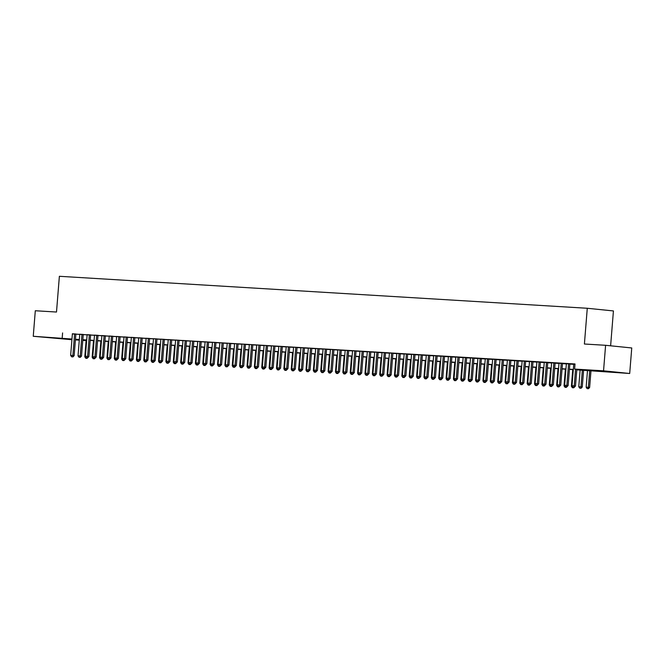 <?xml version="1.0" encoding="UTF-8"?>
<svg xmlns="http://www.w3.org/2000/svg" width="665" height="665" viewBox="0 0 665 665"><rect width="100%" height="100%" fill="white"/><g stroke="black" fill="none" stroke-linecap="round" stroke-linejoin="round"><path stroke-width="1" d="M51.388 337.729L62.452 338.718L51.388 337.729M602.507 371.12L613.571 372.101L602.507 371.12M610.62 345.808L613.429 310.937L587.278 308.269L59.376 276.291L56.5 312.035L35.303 310.746L33.25 336.282L71.97 339.034M587.278 308.269L584.402 344.013L605.599 345.293L631.75 347.961L629.697 373.489L576.796 369.848M86.101 340.563L82.776 340.364M79.285 340.156L75.403 339.915M71.911 339.707L33.25 336.282M75.877 334.013L72.394 333.788M83.25 334.462L79.767 334.237M90.623 334.911L87.14 334.678M97.996 335.36L94.513 335.127M105.369 335.8L101.886 335.576M112.742 336.249L109.26 336.025M120.116 336.698L116.633 336.465M127.489 337.147L123.998 336.914M134.862 337.587L131.371 337.363M142.235 338.036L138.744 337.803M149.608 338.485L146.117 338.252M156.982 338.926L153.49 338.701M164.355 339.374L160.864 339.15M171.728 339.823L168.237 339.591M179.101 340.272L175.61 340.039M186.474 340.713L182.983 340.488M193.847 341.162L190.356 340.937M201.221 341.611L197.729 341.378M208.594 342.059L205.103 341.827M215.967 342.5L212.476 342.276M223.34 342.949L219.849 342.716M230.705 343.398L227.222 343.165M238.078 343.838L234.595 343.614M245.451 344.287L241.969 344.063M252.825 344.736L249.342 344.503M260.198 345.185L256.715 344.952M267.571 345.625L264.088 345.401M274.944 346.074L271.461 345.85M282.317 346.523L278.834 346.29M289.691 346.972L286.208 346.739M297.064 347.413L293.581 347.188M304.437 347.862L300.954 347.629M311.81 348.31L308.327 348.078M319.183 348.751L315.7 348.526M326.557 349.2L323.074 348.975M333.93 349.649L330.438 349.416M341.303 350.098L337.812 349.865M348.676 350.538L345.185 350.314M356.049 350.987L352.558 350.763M363.423 351.436L359.931 351.203M370.796 351.885L367.304 351.652M378.169 352.325L374.678 352.101M385.542 352.774L382.051 352.55M392.915 353.223L389.424 352.99M400.288 353.664L396.797 353.439M407.662 354.113L404.17 353.888M415.035 354.561L411.544 354.329M422.408 355.01L418.917 354.778M429.773 355.451L426.29 355.226M437.146 355.9L433.663 355.675M444.519 356.349L441.036 356.116M451.892 356.797L448.41 356.565M459.266 357.238L455.783 357.014M466.639 357.687L463.156 357.462M474.012 358.136L470.529 357.903M481.385 358.576L477.902 358.352M488.758 359.025L485.275 358.801M496.132 359.474L492.649 359.241M503.505 359.923L500.022 359.69M510.878 360.363L507.395 360.139M518.251 360.812L514.768 360.588M525.624 361.261L522.141 361.029M532.998 361.71L529.506 361.477M540.371 362.151L536.879 361.926M547.744 362.6L544.253 362.375M555.117 363.048L551.626 362.816M562.49 363.489L558.999 363.265M569.863 363.938L566.372 363.713M576.813 369.649L585.208 370.156L574.602 369.075L575.017 363.963L72.377 333.921M75.868 334.171L79.75 334.404M83.241 334.62L87.123 334.852M90.615 335.06L94.497 335.301M97.988 335.509L101.87 335.742M105.361 335.958L109.243 336.191M112.734 336.399L116.616 336.64M120.107 336.847L123.989 337.089M127.481 337.296L131.362 337.529M134.845 337.745L138.736 337.978M142.219 338.186L146.109 338.427M149.592 338.635L153.482 338.867M156.965 339.084L160.855 339.316M164.338 339.532L168.228 339.765M171.711 339.973L175.602 340.214M179.085 340.422L182.975 340.655M186.458 340.871L190.348 341.103M193.831 341.311L197.713 341.552M201.204 341.76L205.086 342.001M208.577 342.209L212.459 342.442M215.95 342.658L219.832 342.891M223.324 343.098L227.206 343.34M230.697 343.547L234.579 343.78M238.07 343.996L241.952 344.229M245.443 344.445L249.325 344.678M252.816 344.886L256.698 345.127M260.19 345.334L264.072 345.567M267.563 345.783L271.445 346.016M274.936 346.224L278.818 346.465M282.309 346.673L286.191 346.914M289.682 347.122L293.564 347.354M297.056 347.571L300.937 347.803M304.429 348.011L308.311 348.252M311.802 348.46L315.684 348.693M319.175 348.909L323.057 349.142M326.548 349.358L330.43 349.591M333.913 349.798L337.803 350.039M341.286 350.247L345.177 350.48M348.66 350.696L352.55 350.929M356.033 351.137L359.923 351.378M363.406 351.586L367.296 351.827M370.779 352.034L374.669 352.267M378.152 352.483L382.043 352.716M385.525 352.924L389.416 353.165M392.899 353.373L396.781 353.605M400.272 353.822L404.154 354.054M407.645 354.27L411.527 354.503M415.018 354.711L418.9 354.952M422.391 355.16L426.273 355.393M429.765 355.609L433.647 355.841M437.138 356.049L441.02 356.29M444.511 356.498L448.393 356.739M451.884 356.947L455.766 357.18M459.257 357.396L463.139 357.629M466.631 357.837L470.512 358.078M474.004 358.285L477.886 358.518M481.377 358.734L485.259 358.967M488.75 359.183L492.632 359.416M496.123 359.624L500.005 359.865M503.496 360.073L507.378 360.305M510.87 360.521L514.752 360.754M518.243 360.97L522.125 361.203M525.616 361.411L529.498 361.652M532.981 361.86L536.871 362.093M540.354 362.309L544.244 362.541M547.727 362.749L551.618 362.99M555.1 363.198L558.991 363.431M562.474 363.647L566.364 363.88M569.847 364.096L573.737 364.329M575.001 364.179L573.745 364.154M605.599 345.293L603.546 370.821L629.697 373.489M62.601 332.924L62.186 338.036M574.602 369.075L603.546 370.821M75.453 339.275L79.343 339.507M82.826 339.724L86.716 339.956M90.199 340.172L94.089 340.405M97.572 340.613L101.462 340.854M104.945 341.062L108.836 341.295M112.319 341.511L116.2 341.744M119.692 341.951L123.574 342.192M127.065 342.4L130.947 342.633M134.438 342.849L138.32 343.082M141.811 343.298L145.693 343.531M149.184 343.738L153.066 343.98M156.558 344.187L160.44 344.42M163.931 344.636L167.813 344.869M171.304 345.085L175.186 345.318M178.677 345.526L182.559 345.767M186.05 345.975L189.932 346.207M193.424 346.423L197.306 346.656M200.797 346.864L204.679 347.105M208.17 347.313L212.052 347.546M215.543 347.762L219.425 347.995M222.916 348.211L226.798 348.443M230.29 348.651L234.171 348.892M237.663 349.1L241.545 349.333M245.036 349.549L248.918 349.782M252.401 349.998L256.291 350.231M259.774 350.438L263.664 350.679M267.147 350.887L271.037 351.12M274.52 351.336L278.411 351.569M281.894 351.777L285.784 352.018M289.267 352.226L293.157 352.458M296.64 352.674L300.53 352.907M304.013 353.123L307.903 353.356M311.386 353.564L315.268 353.805M318.759 354.013L322.641 354.246M326.133 354.462L330.015 354.694M333.506 354.911L337.388 355.143M340.879 355.351L344.761 355.592M348.252 355.8L352.134 356.033M355.625 356.249L359.507 356.482M362.999 356.689L366.881 356.93M370.372 357.138L374.254 357.371M377.745 357.587L381.627 357.82M385.118 358.036L389 358.269M392.491 358.477L396.373 358.718M399.865 358.925L403.746 359.158M407.238 359.374L411.12 359.607M414.611 359.823L418.493 360.056M421.984 360.264L425.866 360.505M429.357 360.713L433.239 360.945M436.73 361.162L440.612 361.394M444.104 361.602L447.986 361.843M451.469 362.051L455.359 362.284M458.842 362.5L462.732 362.733M466.215 362.949L470.105 363.181M473.588 363.389L477.478 363.63M480.961 363.838L484.851 364.071M488.334 364.287L492.225 364.52M495.708 364.736L499.598 364.969M503.081 365.176L506.971 365.418M510.454 365.625L514.336 365.858M517.827 366.074L521.709 366.307M525.2 366.515L529.082 366.756M532.574 366.964L536.456 367.205M539.947 367.413L543.829 367.645M547.32 367.861L551.202 368.094M554.693 368.302L558.575 368.543M562.066 368.751L565.948 368.984M569.439 369.2L573.321 369.432M79.326 339.715L77.739 339.615L79.318 339.782M82.793 340.131L86.109 340.472M573.305 369.64L569.423 369.399M565.932 369.191L562.05 368.959M558.558 368.743L554.677 368.51M551.185 368.302L547.303 368.061M543.812 367.853L539.93 367.612M536.439 367.404L532.557 367.171M529.066 366.955L525.184 366.723M521.692 366.515L517.811 366.274M514.328 366.066L510.437 365.833M506.954 365.617L503.064 365.384M499.581 365.168L495.691 364.935M492.208 364.728L488.318 364.487M484.835 364.279L480.945 364.046M477.462 363.83L473.571 363.597M470.089 363.389L466.198 363.148M462.715 362.94L458.825 362.699M455.342 362.492L451.46 362.259M447.969 362.043L444.087 361.81M440.596 361.602L436.714 361.361M433.223 361.153L429.341 360.92M425.849 360.704L421.967 360.472M418.476 360.255L414.594 360.023M411.103 359.815L407.221 359.574M403.73 359.366L399.848 359.133M396.357 358.917L392.475 358.684M388.983 358.477L385.101 358.236M381.61 358.028L377.728 357.787M374.237 357.579L370.355 357.346M366.864 357.13L362.982 356.897M359.491 356.689L355.609 356.448M352.118 356.24L348.236 356.008M344.744 355.792L340.862 355.559M337.371 355.343L333.489 355.11M329.998 354.902L326.116 354.661M322.625 354.453L318.743 354.221M315.26 354.004L311.37 353.772M307.887 353.556L303.996 353.323M300.514 353.115L296.623 352.874M293.14 352.666L289.25 352.433M285.767 352.217L281.877 351.985M278.394 351.777L274.504 351.536M271.021 351.328L267.131 351.095M263.648 350.879L259.757 350.646M256.274 350.43L252.384 350.197M248.901 349.99L245.019 349.748M241.528 349.541L237.646 349.308M234.155 349.092L230.273 348.859M226.782 348.643L222.9 348.41M219.408 348.202L215.526 347.961M212.035 347.753L208.153 347.521M204.662 347.305L200.78 347.072M197.289 346.864L193.407 346.623M189.916 346.415L186.034 346.182M182.543 345.966L178.661 345.734M175.169 345.517L171.287 345.285M167.796 345.077L163.914 344.836M160.423 344.628L156.541 344.395M153.05 344.179L149.168 343.946M145.677 343.73L141.795 343.497M138.303 343.29L134.421 343.049M130.93 342.841L127.048 342.608M123.557 342.392L119.675 342.159M116.184 341.951L112.302 341.71M108.819 341.502L104.929 341.27M101.446 341.054L97.556 340.821M94.073 340.605L90.182 340.372M86.699 340.164L82.809 339.923M572.989 387.18L574.302 387.263L572.989 387.18L572.008 385.758L573.754 364.104M575.566 369.166L574.219 385.891L575.491 386.024L574.302 387.263M576.838 369.299L575.491 386.024M572.008 385.758L574.219 385.891L574.095 387.246M587.494 370.496L586.148 387.205L588.359 387.338L589.705 370.629M588.226 388.684L587.12 388.618L588.442 388.709L588.359 387.338L589.631 387.471L590.977 370.746M586.148 387.205L587.12 388.618M588.442 388.709L589.631 387.471M565.616 386.731L566.929 386.814L565.616 386.731L564.635 385.318L566.381 363.655M568.592 363.788L566.846 385.451L568.118 385.575L566.929 386.814M569.863 363.88L568.118 385.575M564.635 385.318L566.846 385.451L566.721 386.797M558.243 386.282L559.556 386.373L558.243 386.282L557.262 384.869L559.007 363.206M561.218 363.339L559.473 385.002L560.745 385.135L559.556 386.373M562.49 363.439L560.745 385.135M557.262 384.869L559.473 385.002L559.348 386.348M550.869 385.833L552.183 385.924L550.869 385.833L549.889 384.42L551.634 362.766M553.845 362.899L552.1 384.553L553.371 384.686L552.183 385.924M555.117 362.99L553.371 384.686M549.889 384.42L552.1 384.553L551.975 385.9M543.496 385.392L544.81 385.476L543.496 385.392L542.515 383.971L544.261 362.317M546.472 362.45L544.726 384.112L545.998 384.237L544.81 385.476M547.744 362.541L545.998 384.237M542.515 383.971L544.726 384.112L544.602 385.459M580.121 370.048L578.774 386.756L580.986 386.889L582.332 370.181M580.853 388.235L579.747 388.169L581.069 388.26L580.986 386.889L582.257 387.022L583.604 370.264M578.774 386.756L579.747 388.169M581.069 388.26L582.257 387.022M572.59 387.745L573.696 387.811L572.59 387.745M572.748 369.607L571.401 386.307L572.432 386.373M571.401 386.307L572.374 387.728M573.696 387.811L574.227 387.263M573.538 387.221L573.479 387.795M565.217 387.296L566.322 387.371L565.217 387.296M565.375 369.158L564.028 385.866L565.059 385.924M564.028 385.866L565.001 387.279M566.322 387.371L566.854 386.814M566.164 386.772L566.106 387.346M557.844 386.855L558.949 386.922L557.844 386.855M558.001 368.709L556.655 385.417L557.686 385.476M556.655 385.417L557.627 386.831M558.949 386.922L559.481 386.365M558.791 386.323L558.733 386.897M536.123 384.944L537.436 385.035L536.123 384.944L535.142 383.53L536.888 361.868M539.099 362.001L537.353 383.663L538.625 383.788L537.436 385.035M540.371 362.101L538.625 383.788M535.142 383.53L537.353 383.663L537.229 385.01M550.47 386.407L551.576 386.473L550.47 386.407M550.628 368.26L549.282 384.969L550.312 385.035M549.282 384.969L550.254 386.382M551.576 386.473L552.108 385.916M551.418 385.875L551.368 386.448M528.75 384.495L530.063 384.586L528.75 384.495L527.769 383.082L529.515 361.419M531.726 361.552L529.98 383.215L531.26 383.348L530.063 384.586M533.006 361.652L531.26 383.348M527.769 383.082L529.98 383.215L529.855 384.561M543.097 385.958L544.203 386.024L543.097 385.958M543.255 367.82L541.909 384.52L542.939 384.586M541.909 384.52L542.889 385.941M544.203 386.024L544.735 385.476M544.045 385.434L543.995 386.008M521.377 384.046L522.69 384.137L521.377 384.046L520.396 382.633L522.141 360.979M524.352 361.112L522.615 382.766L523.887 382.899L522.69 384.137M525.633 361.203L523.887 382.899M520.396 382.633L522.615 382.766L522.482 384.121M535.724 385.517L536.83 385.584L535.724 385.517M535.882 367.371L534.535 384.079L535.566 384.137M534.535 384.079L535.516 385.492M536.83 385.584L537.362 385.027M536.672 384.985L536.622 385.559M514.003 383.605L515.317 383.688L514.003 383.605L513.023 382.184L514.768 360.53M516.979 360.663L515.242 382.325L516.514 382.45L515.317 383.688M518.259 360.754L516.514 382.45M513.023 382.184L515.242 382.325L515.109 383.672M528.351 385.068L529.456 385.135L528.351 385.068M528.509 366.922L527.162 383.63L528.193 383.697M527.162 383.63L528.143 385.043M529.456 385.135L529.988 384.578M529.298 384.536L529.249 385.11M506.63 383.156L507.944 383.248L506.63 383.156L505.649 381.743L507.395 360.081M509.606 360.214L507.869 381.876L509.141 382.009L507.944 383.248M510.886 360.314L509.141 382.009M505.649 381.743L507.869 381.876L507.736 383.223M520.978 384.619L522.083 384.686L520.978 384.619M521.136 366.482L519.789 383.181L520.82 383.248M519.789 383.181L520.77 384.603M522.083 384.686L522.615 384.137M521.925 384.096L521.875 384.669M499.257 382.707L500.579 382.799L499.257 382.707L498.285 381.294L500.022 359.632M502.233 359.773L500.496 381.427L501.767 381.56L500.579 382.799M503.513 359.865L501.767 381.56M498.285 381.294L500.496 381.427L500.363 382.774M513.604 384.171L514.71 384.237L513.604 384.171M513.762 366.033L512.416 382.741L513.447 382.799M512.416 382.741L513.397 384.154M514.71 384.237L515.242 383.688M514.552 383.647L514.502 384.22M491.884 382.267L493.206 382.35L491.884 382.267L490.911 380.846L492.649 359.191M494.86 359.324L493.122 380.978L494.394 381.112L493.206 382.35M496.14 359.416L494.394 381.112M490.911 380.846L493.122 380.978L492.989 382.333M506.231 383.73L507.337 383.796L506.231 383.73M506.389 365.584L505.043 382.292L506.073 382.35M505.043 382.292L506.023 383.705M507.337 383.796L507.869 383.24M507.179 383.198L507.129 383.772M484.511 381.818L485.832 381.901L484.511 381.818L483.538 380.405L485.275 358.743M487.487 358.876L485.749 380.538L487.021 380.663L485.832 381.901M488.767 358.967L487.021 380.663M483.538 380.405L485.749 380.538L485.616 381.885M498.858 383.281L499.964 383.348L498.858 383.281M499.016 365.135L497.669 381.843L498.7 381.91M497.669 381.843L498.65 383.256M499.964 383.348L500.496 382.791M499.806 382.749L499.756 383.323M491.485 382.832L492.59 382.899L491.485 382.832M491.643 364.694L490.296 381.394L491.327 381.461M490.296 381.394L491.277 382.816M492.59 382.899L493.122 382.35M492.433 382.309L492.383 382.882M484.112 382.383L485.217 382.458L484.112 382.383M484.27 364.245L482.923 380.954L483.954 381.012M482.923 380.954L483.904 382.367M485.217 382.458L485.749 381.901M485.059 381.86L485.009 382.433M477.138 381.369L478.459 381.461L477.138 381.369L476.165 379.956L477.902 358.294M480.113 358.427L478.376 380.089L479.648 380.222L478.459 381.461M481.394 358.526L479.648 380.222M476.165 379.956L478.376 380.089L478.243 381.436M469.764 380.92L471.086 381.012L469.764 380.92L468.792 379.507L470.529 357.853M472.74 357.986L471.003 379.64L472.275 379.773L471.086 381.012M474.02 358.078L472.275 379.773M468.792 379.507L471.003 379.64L470.87 380.987M462.391 380.48L463.713 380.563L462.391 380.48L461.419 379.058L463.156 357.404M465.367 357.537L463.63 379.2L464.901 379.324L463.713 380.563M466.647 357.629L464.901 379.324M461.419 379.058L463.63 379.2L463.497 380.546M476.738 381.943L477.844 382.009L476.738 381.943M476.896 363.797L475.55 380.505L476.581 380.563M475.55 380.505L476.531 381.918M477.844 382.009L478.376 381.452M477.694 381.411L477.636 381.984M455.018 380.031L456.34 380.122L455.018 380.031L454.045 378.618L455.783 356.955M457.994 357.088L456.257 378.751L457.528 378.875L456.34 380.122M459.274 357.188L457.528 378.875M454.045 378.618L456.257 378.751L456.124 380.097M469.365 381.494L470.471 381.56L469.365 381.494M469.523 363.348L468.177 380.056L469.207 380.122M468.177 380.056L469.158 381.469M470.471 381.56L471.003 381.003M470.321 380.962L470.263 381.535M447.645 379.582L448.966 379.673L447.645 379.582L446.672 378.169L448.41 356.507M450.629 356.64L448.883 378.302L450.155 378.435L448.966 379.673M451.901 356.739L450.155 378.435M446.672 378.169L448.883 378.302L448.75 379.649M461.992 381.045L463.098 381.112L461.992 381.045M462.15 362.907L460.803 379.607L461.834 379.673M460.803 379.607L461.784 381.028M463.098 381.112L463.63 380.563M462.948 380.521L462.89 381.095M440.272 379.133L441.593 379.225L440.272 379.133L439.299 377.72L441.036 356.066M443.256 356.199L441.51 377.853L442.782 377.986L441.593 379.225M444.528 356.29L442.782 377.986M439.299 377.72L441.51 377.853L441.377 379.208M454.619 380.604L455.733 380.671L454.619 380.604M454.777 362.458L453.439 379.166L454.461 379.225M453.439 379.166L454.411 380.579M455.733 380.671L456.257 380.114M455.575 380.072L455.517 380.646M432.898 378.693L434.22 378.776L432.898 378.693L431.926 377.271L433.663 355.617M435.883 355.75L434.137 377.412L435.409 377.537L434.22 378.776M437.154 355.841L435.409 377.537M431.926 377.271L434.137 377.412L434.004 378.759M447.254 380.156L448.36 380.222L447.254 380.156M447.404 362.009L446.065 378.718L447.096 378.784M446.065 378.718L447.038 380.131M448.36 380.222L448.883 379.665M448.202 379.624L448.144 380.197M425.525 378.244L426.847 378.335L425.525 378.244L424.553 376.831L426.298 355.168M428.509 355.301L426.764 376.964L428.036 377.088L426.847 378.335M429.781 355.401L428.036 377.088M424.553 376.831L426.764 376.964L426.631 378.31M439.881 379.707L440.986 379.773L439.881 379.707M440.031 361.56L438.692 378.269L439.723 378.335M438.692 378.269L439.665 379.69M440.986 379.773L441.518 379.225M440.829 379.183L440.77 379.757M418.152 377.795L419.474 377.886L418.152 377.795L417.179 376.382L418.925 354.719M421.136 354.861L419.391 376.515L420.662 376.648L419.474 377.886M422.408 354.952L420.662 376.648M417.179 376.382L419.391 376.515L419.258 377.861M432.508 379.258L433.613 379.324L432.508 379.258M432.657 361.12L431.319 377.828L432.35 377.886M431.319 377.828L432.292 379.241M433.613 379.324L434.145 378.776M433.455 378.734L433.397 379.308M410.779 377.354L412.101 377.437L410.779 377.354L409.806 375.933L411.552 354.279M413.763 354.412L412.017 376.066L413.289 376.199L412.101 377.437M415.035 354.503L413.289 376.199M409.806 375.933L412.017 376.066L411.884 377.421M425.135 378.817L426.24 378.884L425.135 378.817M425.284 360.671L423.946 377.379L424.977 377.437M423.946 377.379L424.918 378.792M426.24 378.884L426.772 378.327M426.082 378.285L426.024 378.859M403.406 376.905L404.727 376.988L403.406 376.905L402.433 375.492L404.179 353.83M406.39 353.963L404.644 375.625L405.916 375.75L404.727 376.988M407.662 354.054L405.916 375.75M402.433 375.492L404.644 375.625L404.511 376.972M396.032 376.457L397.354 376.548L396.032 376.457L395.06 375.043L396.806 353.381M399.017 353.514L397.271 375.176L398.543 375.309L397.354 376.548M400.288 353.614L398.543 375.309M395.06 375.043L397.271 375.176L397.146 376.523M388.668 376.008L389.981 376.099L388.668 376.008L387.687 374.594L389.432 352.94M391.643 353.073L389.898 374.728L391.17 374.861L389.981 376.099M392.915 353.165L391.17 374.861M387.687 374.594L389.898 374.728L389.773 376.074M417.761 378.368L418.867 378.435L417.761 378.368M417.911 360.222L416.573 376.93L417.603 376.997M416.573 376.93L417.545 378.343M418.867 378.435L419.399 377.878M418.709 377.836L418.651 378.41M410.388 377.92L411.494 377.986L410.388 377.92M410.538 359.782L409.199 376.481L410.23 376.548M409.199 376.481L410.172 377.903M411.494 377.986L412.026 377.437M411.336 377.396L411.278 377.969M403.015 377.471L404.121 377.545L403.015 377.471M403.165 359.333L401.826 376.041L402.857 376.099M401.826 376.041L402.799 377.454M404.121 377.545L404.653 376.988M403.963 376.947L403.904 377.521M381.294 375.567L382.608 375.65L381.294 375.567L380.314 374.146L382.059 352.492M384.27 352.625L382.525 374.287L383.796 374.412L382.608 375.65M385.542 352.716L383.796 374.412M380.314 374.146L382.525 374.287L382.4 375.634M395.642 377.03L396.747 377.097L395.642 377.03M395.8 358.884L394.453 375.592L395.484 375.65M394.453 375.592L395.426 377.005M396.747 377.097L397.279 376.54M396.589 376.498L396.531 377.072M373.921 375.118L375.235 375.21L373.921 375.118L372.94 373.705L374.686 352.043M376.897 352.176L375.151 373.838L376.423 373.963L375.235 375.21M378.169 352.275L376.423 373.963M372.94 373.705L375.151 373.838L375.027 375.185M388.269 376.581L389.374 376.648L388.269 376.581M388.426 358.435L387.08 375.143L388.111 375.21M387.08 375.143L388.052 376.556M389.374 376.648L389.906 376.091M389.216 376.049L389.158 376.623M366.548 374.669L367.861 374.761L366.548 374.669L365.567 373.256L367.313 351.594M369.524 351.727L367.778 373.389L369.05 373.522L367.861 374.761M370.796 351.827L369.05 373.522M365.567 373.256L367.778 373.389L367.654 374.736M380.895 376.132L382.001 376.199L380.895 376.132M381.053 357.994L379.707 374.694L380.737 374.761M379.707 374.694L380.679 376.116M382.001 376.199L382.533 375.65M381.843 375.609L381.785 376.182M359.175 374.22L360.488 374.312L359.175 374.22L358.194 372.807L359.94 351.153M362.151 351.286L360.405 372.94L361.677 373.073L360.488 374.312M363.423 351.378L361.677 373.073M358.194 372.807L360.405 372.94L360.28 374.295M373.522 375.692L374.628 375.758L373.522 375.692M373.68 357.546L372.334 374.254L373.364 374.312M372.334 374.254L373.306 375.667M374.628 375.758L375.16 375.201M374.47 375.16L374.412 375.733M351.802 373.78L353.115 373.863L351.802 373.78L350.821 372.358L352.566 350.704M354.778 350.837L353.032 372.5L354.304 372.624L353.115 373.863M356.049 350.929L354.304 372.624M350.821 372.358L353.032 372.5L352.907 373.846M344.428 373.331L345.742 373.422L344.428 373.331L343.448 371.918L345.193 350.256M347.404 350.389L345.659 372.051L346.931 372.176L345.742 373.422M348.676 350.488L346.931 372.176M343.448 371.918L345.659 372.051L345.534 373.398M337.055 372.882L338.369 372.974L337.055 372.882L336.074 371.469L337.82 349.807M340.031 349.948L338.286 371.602L339.557 371.735L338.369 372.974M341.303 350.039L339.557 371.735M336.074 371.469L338.286 371.602L338.161 372.949M366.149 375.243L367.255 375.309L366.149 375.243M366.307 357.097L364.96 373.805L365.991 373.871M364.96 373.805L365.933 375.218M367.255 375.309L367.787 374.752M367.097 374.711L367.038 375.284M358.776 374.794L359.881 374.861L358.776 374.794M358.934 356.648L357.587 373.356L358.618 373.422M357.587 373.356L358.56 374.777M359.881 374.861L360.413 374.312M359.723 374.27L359.665 374.844M351.403 374.345L352.508 374.412L351.403 374.345M351.561 356.207L350.214 372.915L351.245 372.974M350.214 372.915L351.187 374.329M352.508 374.412L353.04 373.863M352.35 373.821L352.3 374.395M329.682 372.442L330.995 372.525L329.682 372.442L328.701 371.02L330.447 349.366M332.658 349.499L330.912 371.153L332.192 371.286L330.995 372.525M333.938 349.591L332.192 371.286M328.701 371.02L330.912 371.153L330.788 372.508M344.029 373.905L345.135 373.971L344.029 373.905M344.187 355.758L342.841 372.466L343.872 372.525M342.841 372.466L343.822 373.88M345.135 373.971L345.667 373.414M344.977 373.373L344.927 373.946M322.309 371.993L323.622 372.076L322.309 371.993L321.328 370.58L323.074 348.917M325.285 349.05L323.539 370.713L324.819 370.837L323.622 372.076M326.565 349.142L324.819 370.837M321.328 370.58L323.539 370.713L323.414 372.059M336.656 373.456L337.762 373.522L336.656 373.456M336.814 355.31L335.468 372.018L336.498 372.084M335.468 372.018L336.448 373.431M337.762 373.522L338.294 372.965M337.604 372.924L337.554 373.497M314.936 371.544L316.249 371.635L314.936 371.544L313.955 370.131L315.7 348.468M317.912 348.601L316.174 370.264L317.446 370.397L316.249 371.635M319.192 348.701L317.446 370.397M313.955 370.131L316.174 370.264L316.041 371.61M329.283 373.007L330.389 373.073L329.283 373.007M329.441 354.869L328.094 371.569L329.125 371.635M328.094 371.569L329.075 372.99M330.389 373.073L330.921 372.525M330.231 372.483L330.181 373.057M307.562 371.095L308.876 371.186L307.562 371.095L306.582 369.682L308.327 348.028M310.538 348.161L308.801 369.815L310.073 369.948L308.876 371.186M311.819 348.252L310.073 369.948M306.582 369.682L308.801 369.815L308.668 371.161M321.91 372.558L323.015 372.633L321.91 372.558M322.068 354.42L320.721 371.128L321.752 371.186M320.721 371.128L321.702 372.541M323.015 372.633L323.547 372.076M322.858 372.034L322.808 372.608M300.189 370.654L301.511 370.738L300.189 370.654L299.217 369.233L300.954 347.579M303.165 347.712L301.428 369.374L302.7 369.499L301.511 370.738M304.445 347.803L302.7 369.499M299.217 369.233L301.428 369.374L301.295 370.721M314.537 372.117L315.642 372.184L314.537 372.117M314.695 353.971L313.348 370.679L314.379 370.738M313.348 370.679L314.329 372.092M315.642 372.184L316.174 371.627M315.484 371.585L315.434 372.159M292.816 370.206L294.138 370.297L292.816 370.206L291.844 368.792L293.581 347.13M295.792 347.263L294.055 368.925L295.327 369.05L294.138 370.297M297.072 347.363L295.327 369.05M291.844 368.792L294.055 368.925L293.922 370.272M307.163 371.669L308.269 371.735L307.163 371.669M307.321 353.522L305.975 370.23L307.006 370.297M305.975 370.23L306.956 371.644M308.269 371.735L308.801 371.178M308.111 371.137L308.061 371.71M285.443 369.757L286.765 369.848L285.443 369.757L284.47 368.344L286.208 346.681M288.419 346.814L286.682 368.476L287.953 368.61L286.765 369.848M289.699 346.914L287.953 368.61M284.47 368.344L286.682 368.476L286.549 369.823M299.79 371.22L300.896 371.286L299.79 371.22M299.948 353.082L298.602 369.782L299.632 369.848M298.602 369.782L299.582 371.203M300.896 371.286L301.428 370.738M300.738 370.696L300.688 371.269M278.07 369.308L279.391 369.399L278.07 369.308L277.097 367.895L278.834 346.241M281.046 346.374L279.308 368.028L280.58 368.161L279.391 369.399M282.326 346.465L280.58 368.161M277.097 367.895L279.308 368.028L279.175 369.383M292.417 370.779L293.523 370.846L292.417 370.779M292.575 352.633L291.228 369.341L292.259 369.399M291.228 369.341L292.209 370.754M293.523 370.846L294.055 370.289M293.365 370.247L293.315 370.821M270.697 368.867L272.018 368.95L270.697 368.867L269.724 367.446L271.461 345.792M273.672 345.925L271.935 367.587L273.207 367.712L272.018 368.95M274.953 346.016L273.207 367.712M269.724 367.446L271.935 367.587L271.802 368.934M285.044 370.33L286.15 370.397L285.044 370.33M285.202 352.184L283.855 368.892L284.886 368.95M283.855 368.892L284.836 370.305M286.15 370.397L286.682 369.84M285.992 369.798L285.942 370.372M263.323 368.418L264.645 368.51L263.323 368.418L262.351 367.005L264.088 345.343M266.299 345.476L264.562 367.138L265.834 367.263L264.645 368.51M267.579 345.576L265.834 367.263M262.351 367.005L264.562 367.138L264.429 368.485M277.671 369.881L278.776 369.948L277.671 369.881M277.829 351.735L276.482 368.443L277.513 368.51M276.482 368.443L277.463 369.856M278.776 369.948L279.308 369.399M278.627 369.358L278.569 369.931M255.95 367.969L257.272 368.061L255.95 367.969L254.978 366.556L256.715 344.894M258.926 345.035L257.189 366.689L258.461 366.822L257.272 368.061M260.206 345.127L258.461 366.822M254.978 366.556L257.189 366.689L257.056 368.036M270.298 369.432L271.403 369.499L270.298 369.432M270.456 351.295L269.109 368.003L270.14 368.061M269.109 368.003L270.09 369.416M271.403 369.499L271.935 368.95M271.254 368.909L271.195 369.482M248.577 367.529L249.899 367.612L248.577 367.529L247.604 366.107L249.342 344.453M251.561 344.586L249.816 366.24L251.087 366.373L249.899 367.612M252.833 344.678L251.087 366.373M247.604 366.107L249.816 366.24L249.683 367.595M262.924 368.992L264.03 369.058L262.924 368.992M263.082 350.846L261.736 367.554L262.766 367.612M261.736 367.554L262.717 368.967M264.03 369.058L264.562 368.501M263.88 368.46L263.822 369.033M241.204 367.08L242.525 367.163L241.204 367.08L240.231 365.667L241.969 344.005M244.188 344.138L242.442 365.8L243.714 365.925L242.525 367.163M245.46 344.229L243.714 365.925M240.231 365.667L242.442 365.8L242.309 367.147M255.551 368.543L256.665 368.61L255.551 368.543M255.709 350.397L254.371 367.105L255.393 367.171M254.371 367.105L255.343 368.518M256.665 368.61L257.189 368.053M256.507 368.011L256.449 368.585M233.831 366.631L235.152 366.723L233.831 366.631L232.858 365.218L234.595 343.556M236.815 343.689L235.069 365.351L236.341 365.484L235.152 366.723M238.087 343.788L236.341 365.484M232.858 365.218L235.069 365.351L234.936 366.698M248.178 368.094L249.292 368.161L248.178 368.094M248.336 349.956L246.998 366.656L248.028 366.723M246.998 366.656L247.97 368.078M249.292 368.161L249.816 367.612M249.134 367.57L249.076 368.144M226.457 366.182L227.779 366.274L226.457 366.182L225.485 364.769L227.231 343.115M229.442 343.248L227.696 364.902L228.968 365.035L227.779 366.274M230.713 343.34L228.968 365.035M225.485 364.769L227.696 364.902L227.563 366.249M240.813 367.645L241.919 367.72L240.813 367.645M240.963 349.507L239.624 366.216L240.655 366.274M239.624 366.216L240.597 367.629M241.919 367.72L242.451 367.163M241.761 367.122L241.703 367.695M219.084 365.742L220.406 365.825L219.084 365.742L218.112 364.32L219.857 342.666M222.068 342.799L220.323 364.462L221.595 364.586L220.406 365.825M223.34 342.891L221.595 364.586M218.112 364.32L220.323 364.462L220.19 365.808M233.44 367.205L234.546 367.271L233.44 367.205M233.59 349.059L232.251 365.767L233.282 365.825M232.251 365.767L233.224 367.18M234.546 367.271L235.078 366.714M234.388 366.673L234.329 367.246M211.711 365.293L213.033 365.384L211.711 365.293L210.739 363.88L212.484 342.217M214.695 342.35L212.95 364.013L214.221 364.137L213.033 365.384M215.967 342.45L214.221 364.137M210.739 363.88L212.95 364.013L212.817 365.359M226.067 366.756L227.172 366.822L226.067 366.756M226.216 348.61L224.878 365.318L225.909 365.384M224.878 365.318L225.851 366.731M227.172 366.822L227.704 366.265M227.014 366.224L226.956 366.797M204.338 364.844L205.66 364.935L204.338 364.844L203.365 363.431L205.111 341.768M207.322 341.901L205.576 363.564L206.848 363.697L205.66 364.935M208.594 342.001L206.848 363.697M203.365 363.431L205.576 363.564L205.443 364.91M218.694 366.307L219.799 366.373L218.694 366.307M218.843 348.169L217.505 364.869L218.536 364.935M217.505 364.869L218.477 366.29M219.799 366.373L220.331 365.825M219.641 365.783L219.583 366.357M196.965 364.395L198.286 364.487L196.965 364.395L195.992 362.982L197.738 341.328M199.949 341.461L198.203 363.115L199.475 363.248L198.286 364.487M201.221 341.552L199.475 363.248M195.992 362.982L198.203 363.115L198.079 364.47M211.32 365.866L212.426 365.933L211.32 365.866M211.47 347.72L210.132 364.428L211.162 364.487M210.132 364.428L211.104 365.841M212.426 365.933L212.958 365.376M212.268 365.334L212.21 365.908M189.6 363.954L190.913 364.038L189.6 363.954L188.619 362.533L190.365 340.879M192.576 341.012L190.83 362.674L192.102 362.799L190.913 364.038M193.847 341.103L192.102 362.799M188.619 362.533L190.83 362.674L190.705 364.021M203.947 365.418L205.053 365.484L203.947 365.418M204.097 347.271L202.758 363.979L203.789 364.038M202.758 363.979L203.731 365.393M205.053 365.484L205.585 364.927M204.895 364.885L204.837 365.459M182.227 363.506L183.54 363.597L182.227 363.506L181.246 362.093L182.991 340.43M185.203 340.563L183.457 362.226L184.729 362.35L183.54 363.597M186.474 340.663L184.729 362.35M181.246 362.093L183.457 362.226L183.332 363.572M174.853 363.057L176.167 363.148L174.853 363.057L173.873 361.644L175.618 339.981M177.829 340.123L176.084 361.777L177.356 361.91L176.167 363.148M179.101 340.214L177.356 361.91M173.873 361.644L176.084 361.777L175.959 363.123M167.48 362.616L168.794 362.699L167.48 362.616L166.499 361.195L168.245 339.541M170.456 339.674L168.711 361.328L169.982 361.461L168.794 362.699M171.728 339.765L169.982 361.461M166.499 361.195L168.711 361.328L168.586 362.683M160.107 362.167L161.42 362.25L160.107 362.167L159.126 360.754L160.872 339.092M163.083 339.225L161.337 360.887L162.609 361.012L161.42 362.25M164.355 339.316L162.609 361.012M159.126 360.754L161.337 360.887L161.213 362.234M152.734 361.718L154.047 361.81L152.734 361.718L151.753 360.305L153.499 338.643M155.71 338.776L153.964 360.438L155.236 360.571L154.047 361.81M156.982 338.876L155.236 360.571M151.753 360.305L153.964 360.438L153.839 361.785M145.361 361.27L146.674 361.361L145.361 361.27L144.38 359.856L146.125 338.202M148.337 338.335L146.591 359.989L147.863 360.122L146.674 361.361M149.608 338.427L147.863 360.122M144.38 359.856L146.591 359.989L146.466 361.336M196.574 364.969L197.68 365.035L196.574 364.969M196.724 346.822L195.385 363.531L196.416 363.597M195.385 363.531L196.358 364.944M197.68 365.035L198.212 364.487M197.522 364.445L197.463 365.019M189.201 364.52L190.306 364.586L189.201 364.52M189.359 346.382L188.012 363.09L189.043 363.148M188.012 363.09L188.985 364.503M190.306 364.586L190.838 364.038M190.148 363.996L190.09 364.57M181.828 364.079L182.933 364.146L181.828 364.079M181.986 345.933L180.639 362.641L181.67 362.699M180.639 362.641L181.612 364.054M182.933 364.146L183.465 363.589M182.775 363.547L182.717 364.121M174.454 363.63L175.56 363.697L174.454 363.63M174.612 345.484L173.266 362.192L174.297 362.259M173.266 362.192L174.238 363.605M175.56 363.697L176.092 363.14M175.402 363.098L175.344 363.672M167.081 363.181L168.187 363.248L167.081 363.181M167.239 345.044L165.893 361.743L166.923 361.81M165.893 361.743L166.865 363.165M168.187 363.248L168.719 362.699M168.029 362.658L167.971 363.231M159.708 362.733L160.814 362.807L159.708 362.733M159.866 344.595L158.519 361.303L159.55 361.361M158.519 361.303L159.492 362.716M160.814 362.807L161.346 362.25M160.656 362.209L160.597 362.782M137.988 360.829L139.301 360.912L137.988 360.829L137.007 359.408L138.752 337.754M140.963 337.887L139.218 359.549L140.49 359.674L139.301 360.912M142.235 337.978L140.49 359.674M137.007 359.408L139.218 359.549L139.093 360.896M152.335 362.292L153.44 362.359L152.335 362.292M152.493 344.146L151.146 360.854L152.177 360.912M151.146 360.854L152.119 362.267M153.44 362.359L153.972 361.802M153.282 361.76L153.233 362.334M130.614 360.38L131.928 360.472L130.614 360.38L129.633 358.967L131.379 337.305M133.59 337.438L131.845 359.1L133.125 359.225L131.928 360.472M134.862 337.537L133.125 359.225M129.633 358.967L131.845 359.1L131.72 360.447M144.962 361.843L146.067 361.91L144.962 361.843M145.12 343.697L143.773 360.405L144.804 360.472M143.773 360.405L144.746 361.818M146.067 361.91L146.599 361.353M145.909 361.311L145.859 361.885M123.241 359.931L124.555 360.023L123.241 359.931L122.26 358.518L124.006 336.856M126.217 336.989L124.471 358.651L125.752 358.784L124.555 360.023M127.497 337.089L125.752 358.784M122.26 358.518L124.471 358.651L124.347 359.998M137.589 361.394L138.694 361.461L137.589 361.394M137.746 343.256L136.4 359.956L137.431 360.023M136.4 359.956L137.381 361.378M138.694 361.461L139.226 360.912M138.536 360.871L138.486 361.444M115.868 359.482L117.181 359.574L115.868 359.482L114.887 358.069L116.633 336.415M118.844 336.548L117.106 358.202L118.378 358.335L117.181 359.574M120.124 336.64L118.378 358.335M114.887 358.069L117.106 358.202L116.974 359.557M130.215 360.954L131.321 361.02L130.215 360.954M130.373 342.808L129.027 359.516L130.057 359.574M129.027 359.516L130.008 360.929M131.321 361.02L131.853 360.463M131.163 360.422L131.113 360.995M108.495 359.042L109.808 359.125L108.495 359.042L107.514 357.62L109.26 335.966M111.471 336.099L109.733 357.762L111.005 357.886L109.808 359.125M112.751 336.191L111.005 357.886M107.514 357.62L109.733 357.762L109.6 359.108M122.842 360.505L123.948 360.571L122.842 360.505M123 342.359L121.653 359.067L122.684 359.125M121.653 359.067L122.634 360.48M123.948 360.571L124.48 360.014M123.79 359.973L123.74 360.546M101.122 358.593L102.443 358.684L101.122 358.593L100.149 357.18L101.886 335.517M104.097 335.65L102.36 357.313L103.632 357.438L102.443 358.684M105.378 335.75L103.632 357.438M100.149 357.18L102.36 357.313L102.227 358.659M115.469 360.056L116.575 360.122L115.469 360.056M115.627 341.91L114.28 358.618L115.311 358.684M114.28 358.618L115.261 360.031M116.575 360.122L117.106 359.574M116.417 359.532L116.367 360.106M93.748 358.144L95.07 358.236L93.748 358.144L92.776 356.731L94.513 335.069M96.724 335.21L94.987 356.864L96.259 356.997L95.07 358.236M98.004 335.301L96.259 356.997M92.776 356.731L94.987 356.864L94.854 358.211M108.096 359.607L109.201 359.674L108.096 359.607M108.254 341.469L106.907 358.177L107.938 358.236M106.907 358.177L107.888 359.59M109.201 359.674L109.733 359.125M109.043 359.083L108.994 359.657M86.375 357.704L87.697 357.787L86.375 357.704L85.403 356.282L87.14 334.628M89.351 334.761L87.614 356.415L88.886 356.548L87.697 357.787M90.631 334.852L88.886 356.548M85.403 356.282L87.614 356.415L87.481 357.77M100.723 359.166L101.828 359.233L100.723 359.166M100.88 341.02L99.534 357.728L100.565 357.787M99.534 357.728L100.515 359.142M101.828 359.233L102.36 358.676M101.67 358.635L101.62 359.208M79.002 357.255L80.324 357.338L79.002 357.255L78.029 355.841L79.767 334.179M81.978 334.312L80.241 355.975L81.512 356.099L80.324 357.338M83.258 334.404L81.512 356.099M78.029 355.841L80.241 355.975L80.108 357.321M93.349 358.718L94.455 358.784L93.349 358.718M93.507 340.571L92.161 357.28L93.191 357.346M92.161 357.28L93.142 358.693M94.455 358.784L94.987 358.227M94.297 358.186L94.247 358.759M71.629 356.806L72.951 356.897L71.629 356.806L70.656 355.393L72.394 333.73M74.605 333.863L72.867 355.526L74.139 355.659L72.951 356.897M75.885 333.963L74.139 355.659M70.656 355.393L72.867 355.526L72.734 356.872M85.976 358.269L87.082 358.335L85.976 358.269M86.134 340.131L84.788 356.831L85.818 356.897M84.788 356.831L85.768 358.252M87.082 358.335L87.614 357.787M86.924 357.745L86.874 358.319"/></g></svg>
